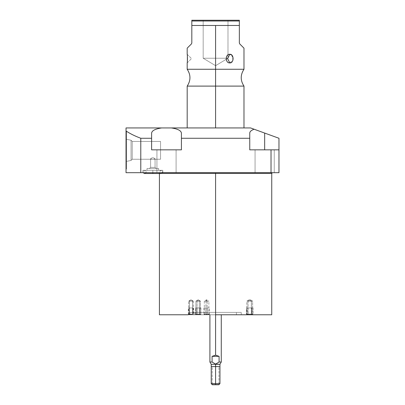 <?xml version="1.0" encoding="UTF-8"?>
<svg xmlns="http://www.w3.org/2000/svg" width="405" height="405" viewBox="0 0 405 405"><rect width="100%" height="100%" fill="white"/><g stroke="black" fill="none" stroke-linecap="round" stroke-linejoin="round"><path stroke-width="0.3" stroke-dasharray="2.02 1.52" d="M159.423 314.776L215.587 314.776C208.291 314.776 208.291 314.776 215.587 314.776C222.882 314.776 222.882 314.776 215.587 314.776L271.745 314.776L188.052 314.776L193.094 314.776L188.917 314.776L189.398 314.093L189.398 301.143L191.008 299.781L192.613 301.143L188.735 301.143L192.613 301.143L192.613 314.093L188.735 314.093L192.613 314.093L193.094 314.776L188.052 314.776L188.735 314.093L188.735 301.143L192.613 301.143L191.008 299.781L189.398 301.143L189.398 314.093L193.281 314.093L192.613 314.093L192.613 301.143L193.281 301.143L192.613 301.143M247.394 314.776L253.297 314.776L247.394 314.776L253.297 314.776L252.619 314.093L252.619 301.143L250.346 299.781L248.073 301.143L252.619 301.143L248.073 301.143L248.073 314.093L252.619 314.093L248.073 314.093L247.394 314.776L248.073 314.093L248.073 301.143L250.346 299.781L252.619 301.143L248.073 301.143L252.619 301.143L252.619 314.093L248.073 314.093L252.619 314.093L253.297 314.776L247.394 314.776M246.311 314.776L252.016 314.776L246.21 314.776L252.016 314.776L251.358 314.093L251.358 301.143L249.161 299.781L246.888 301.143L251.358 301.143L246.888 301.143L249.161 299.781L251.434 301.143L246.969 301.143L246.888 314.093L251.358 314.093L246.888 314.093L246.311 314.776L246.969 314.093L246.969 301.143L249.161 299.781L251.434 301.143L251.434 314.093L246.969 314.093L251.434 314.093L252.112 314.776L246.311 314.776M199.685 314.776L195.25 314.776L196.729 314.776L197.068 314.093L197.068 301.143L198.207 299.781L199.341 301.143L195.934 301.143L199.341 301.143L199.341 314.093L195.934 314.093L199.341 314.093L199.685 314.776L199.341 314.093L199.341 301.143L198.207 299.781L197.068 301.143L197.068 314.093L200.48 314.093L197.068 314.093L196.729 314.776L201.158 314.776L196.729 314.776L197.068 314.093L197.068 301.143L198.207 299.781L199.341 301.143L200.48 301.143L195.934 301.143L199.341 301.143L199.341 314.093L200.48 314.093L197.068 314.093L200.48 314.093L199.341 314.093L199.685 314.776L199.341 314.093L199.341 301.143L198.207 299.781L197.068 301.143L199.341 301.143L195.934 301.143L197.068 301.143L197.068 314.093L195.934 314.093L199.341 314.093L195.934 314.093L197.068 314.093L196.729 314.776L195.25 314.776L199.685 314.776M207.355 314.776L209.542 314.776L205.826 314.776L206.003 301.143L206.59 299.781L207.178 301.143L208.864 301.143L206.003 301.143L208.864 301.143L206.59 299.781L206.003 301.143L204.317 301.143L207.178 301.143L207.178 314.093L208.864 314.093L206.003 314.093L208.864 314.093L207.178 314.093L207.178 301.143L206.59 299.781L204.317 301.143L204.317 314.093L207.178 314.093L204.317 314.093L206.003 314.093L204.317 314.093L203.634 314.776L207.355 314.776M250.573 127.939L126.031 127.939L126.031 172.692L140.788 172.692L140.788 138.272L151.612 138.272L151.612 149.84L181.415 149.84L181.415 138.272L249.753 138.272L249.753 149.84L271.026 149.84L271.026 172.692L140.788 172.692L140.788 138.272C134.951 136.085 130.03 133.65 126.031 130.972L126.031 172.692L278.969 172.692L278.969 138.272L264.657 133.063L264.657 149.84L278.969 149.84L271.026 149.84L271.026 172.692L278.969 172.692L278.969 149.84L249.753 149.84L264.657 149.84L249.753 149.84L249.753 133.063C249.819 131.574 251.277 130.299 254.122 129.23L264.657 133.063L264.657 149.84L249.753 149.84L249.753 133.063L249.753 149.84L278.969 149.84L264.657 149.84L278.969 149.84L278.969 138.272L254.122 129.23C251.277 130.299 249.819 131.574 249.753 133.063L249.753 149.84L249.753 133.063L249.753 138.272L181.415 138.272L181.415 133.063L181.415 149.84L151.612 149.84L181.415 149.84L151.612 149.84L151.612 133.063C151.981 130.582 155.323 128.876 161.646 127.939L171.381 127.939C177.704 128.876 181.05 130.582 181.415 133.063L181.415 149.84L151.612 149.84L151.612 133.063L151.612 149.84L181.415 149.84L181.415 133.063C181.05 130.582 177.704 128.876 171.381 127.939L250.573 127.939L254.122 129.23L250.573 127.939M215.587 127.939L187.186 127.939L243.982 127.939L187.186 127.939L215.587 127.939L215.587 86.103L215.587 127.939M126.031 169.082L126.031 131.595L126.031 169.082L126.031 131.595L126.031 169.082L126.481 169.082L126.481 131.595L126.481 169.082L126.481 131.595L126.031 131.595L126.031 169.082L126.031 131.595L126.481 131.595L126.481 169.082L126.031 169.082L126.481 169.082L126.481 131.595L126.481 169.082L126.481 131.595L126.031 131.595L126.031 169.082L126.031 131.595L126.481 131.595L126.481 169.082L126.031 169.082M158.745 172.692L159.423 173.375L215.587 173.375L215.587 172.692L158.745 172.692L272.428 172.692L215.587 172.692L215.587 173.375L271.745 173.375L215.587 173.375L215.587 314.776L215.587 173.375L159.423 173.512M255.069 172.692L274.246 172.692L255.069 172.692L274.246 172.692L255.069 172.692L255.069 149.84L274.246 149.84L274.246 172.692L255.069 172.692L274.246 172.692L274.246 149.84L255.069 149.84L255.069 172.692L255.069 149.84L274.246 149.84L274.246 172.692L255.069 172.692L274.246 172.692L274.246 149.84L255.069 149.84L255.069 172.692M156.927 172.692L176.099 172.692L156.927 172.692L176.099 172.692L156.927 172.692L156.927 149.84L176.099 149.84L176.099 172.692L156.927 172.692L176.099 172.692L176.099 149.84L156.927 149.84L156.927 172.692L156.927 149.84L176.099 149.84L176.099 172.692L156.927 172.692L176.099 172.692L176.099 149.84L156.927 149.84L156.927 172.692M142.884 172.692L162.79 172.692L142.884 172.692L162.79 172.692L142.884 172.692L142.884 170.328L162.79 170.328L142.884 170.328L162.79 170.328L162.79 172.692L142.884 172.692L162.79 172.692L162.79 170.328L142.884 170.328L142.884 172.692L142.884 170.328L162.79 170.328L142.884 170.328L162.79 170.328L162.79 172.692L142.884 172.692L162.79 172.692L162.79 170.328L142.884 170.328L142.884 172.692M215.587 314.776L215.587 312.412L194.754 312.412L215.587 312.412L215.587 314.776L189.915 314.776L215.587 314.776L215.587 312.412L241.258 312.412L215.587 312.412L215.587 314.776L194.754 314.776L215.587 314.776L215.587 312.412L236.419 312.412L189.915 312.412L241.258 312.412L215.587 312.412L236.419 312.412L215.587 312.412L215.587 314.776L241.258 314.776L215.587 314.776L215.587 312.412L215.587 314.776L236.419 314.776L209.906 314.776L215.587 314.776L215.587 355.15L215.587 314.776L271.745 314.776M215.587 172.692L158.745 172.692L215.587 172.692M274.246 149.84L255.069 149.84L274.246 149.84M176.099 149.84L156.927 149.84L176.099 149.84M151.612 133.063L151.612 149.84L151.612 133.063L151.612 138.272L140.788 138.272C134.951 136.085 130.03 133.65 126.031 130.972L126.031 127.939L161.646 127.939M181.415 149.84L181.415 133.063L181.415 149.84M158.654 170.328L147.02 170.328L158.654 170.328L147.02 170.328L147.02 168.51L158.654 168.51L147.02 168.51L158.654 168.51L158.654 170.328L158.654 168.51L147.02 168.51L147.02 170.328L158.654 170.328L147.02 170.328L158.654 170.328L147.02 170.328L147.02 168.51L158.654 168.51L147.02 168.51L158.654 168.51L158.654 170.328L158.654 168.51L147.02 168.51L147.02 170.328L158.654 170.328M156.198 168.51L149.475 168.51L156.198 168.51L149.475 168.51L150.609 167.376L150.609 158.8C152.093 159.408 153.581 159.408 155.064 158.8L155.064 167.376L150.609 167.376L155.064 167.376L155.064 158.8C153.576 157.449 152.093 157.449 150.609 158.8L150.609 167.376L155.064 167.376L156.198 168.51L155.064 167.376L150.609 167.376L149.475 168.51L156.198 168.51L149.475 168.51L156.198 168.51L155.064 167.376L150.609 167.376L150.609 158.8C152.093 157.449 153.581 157.449 155.064 158.8L155.064 167.376L155.064 158.8C153.586 159.408 152.098 159.408 150.609 158.8L150.609 167.376L155.064 167.376L150.609 167.376L149.475 168.51L156.198 168.51L149.475 168.51L150.609 167.376L155.064 167.376L156.198 168.51M160.562 159.241L160.562 141.431L160.562 159.241L160.562 141.431L132.238 141.431L132.238 159.241L160.562 159.241L132.238 159.241L132.238 141.431L131.048 140.246L131.048 160.431L132.238 159.241L132.238 141.431L160.562 141.431L160.562 159.241L160.562 141.431L160.562 159.241L160.562 141.431L132.238 141.431L132.238 159.241L131.048 160.431L131.048 140.246L126.481 139.274L126.481 161.403L131.048 160.431L131.048 140.246L132.238 141.431L132.238 159.241L160.562 159.241L132.238 159.241L132.238 141.431L131.048 140.246L131.048 160.431L126.481 161.403L126.481 139.274L126.481 161.403L126.481 139.274L131.048 140.246L131.048 160.431L132.238 159.241L132.238 141.431L160.562 141.431L160.562 159.241M155.064 158.8C153.581 157.449 152.093 157.449 150.609 158.8C152.098 159.408 153.586 159.408 155.064 158.8C153.581 159.408 152.093 159.408 150.609 158.8C152.093 157.449 153.576 157.449 155.064 158.8M131.048 140.246L126.481 139.274L126.481 161.403L131.048 160.431L131.048 140.246L132.238 141.431L132.238 159.241L131.048 160.431L131.048 140.246L131.048 160.431L126.481 161.403L126.481 139.274L126.481 161.403L126.481 139.274L131.048 140.246M243.982 86.103L215.587 86.103L215.587 69.265L243.982 69.265L215.587 69.265L215.587 86.103L187.186 86.103L243.982 86.103M243.982 48.17L239.75 43.932M239.35 42.97L239.35 25.474L215.587 25.474L215.587 69.265L215.587 25.474L191.823 25.474L191.823 42.97L191.823 20.25L239.35 20.25L239.35 42.97M231.751 55.08L232.966 59.965L229.787 62.917C225.16 63.301 225.16 53.9 229.787 54.285C234.166 54.184 234.166 63.013 229.787 62.917L227.625 58.598L229.787 54.285L227.625 58.598L229.787 62.917C225.089 63.013 225.089 54.184 229.787 54.285M227.99 20.25L203.183 20.25L227.99 20.25L203.183 20.25L203.183 58.234L215.587 65.686L227.99 58.234L203.183 58.234L227.99 58.234L227.99 20.25L227.99 58.234L215.587 65.686L203.183 58.234L227.99 58.234L203.183 58.234L203.183 20.25L227.99 20.25M187.186 69.265L215.587 69.265L187.186 69.265M191.423 43.932L187.186 48.17M187.378 56.087L187.186 54.285C187.485 53.824 187.51 63.21 187.186 62.917L191.504 58.598L187.186 54.285L187.277 55.034M187.307 55.308L187.373 56.057M187.409 56.573L187.444 57.145M187.454 57.399L187.474 58.624M187.469 59.186L187.444 60.051M187.414 60.618L187.363 61.302M187.307 61.889L187.216 62.709M187.186 54.285L191.504 58.598L187.186 62.917L187.368 61.211M239.35 20.25L191.823 20.25L191.823 20.999L239.35 20.999L239.35 20.25M239.35 20.999L191.823 20.999L191.823 25.474L239.35 25.474L239.35 20.999M212.362 384.75L215.587 384.75L215.587 364.303L219.95 364.303L215.587 364.303L215.587 383.616L219.95 383.616L215.587 383.616L215.587 384.75L218.811 384.75M219.085 362.019L215.587 364.105L212.088 362.019L209.906 362.019L212.088 362.019L212.088 356.349L215.587 355.15L219.085 356.349L219.085 362.019L221.267 362.019L219.085 362.019L219.085 356.349L215.587 355.15L212.088 356.349L219.085 356.349L212.088 356.349L212.088 362.019L215.587 364.105L219.085 362.019M215.587 383.616L211.223 383.616L215.587 383.616M215.587 364.303L211.223 364.303L215.587 364.303M246.969 301.143L251.434 301.143M251.358 301.143L251.358 314.093L252.112 314.776M188.735 301.143L191.008 299.781L193.281 301.143L189.398 301.143M193.094 314.776L192.613 314.093L189.398 314.093L188.917 314.776L193.094 314.776M207.178 301.143L204.317 301.143M206.003 301.143L206.003 314.093L205.826 314.776L203.634 314.776M215.587 312.412L189.915 312.412L215.587 312.412M152.837 170.328L161.195 170.328L152.837 170.328L152.837 173.512L161.195 173.512L152.837 173.512L152.837 170.328L161.195 170.328L152.837 170.328L152.837 173.512L152.837 170.328L144.479 170.328L152.837 170.328L152.837 172.692L152.837 170.328L144.479 170.328L152.837 170.328L152.837 173.512L144.479 173.512L152.837 173.512L152.837 170.328L161.195 170.328L152.837 170.328L152.837 173.512L161.195 173.512L152.837 173.512L152.837 170.328L161.195 170.328L152.837 170.328L152.837 173.512L161.195 173.512L152.837 173.512L152.837 170.328L144.479 170.328L152.837 170.328L152.837 173.512L144.479 173.512L152.837 173.512L152.837 170.328L144.479 170.328L152.837 170.328L152.837 173.512L144.479 173.512L152.837 173.512L152.837 170.328M211.223 366.576L219.95 366.576M212.245 366.576L218.928 366.576L212.245 366.576L218.928 366.576L218.928 384.639L218.928 366.576L212.245 366.576L212.245 384.639L212.245 366.576M212.245 384.639L218.928 384.639M253.029 307.962L247.663 307.962L253.029 307.962L253.029 314.503L247.663 314.503L247.663 307.962L253.029 307.962L247.663 307.962L247.663 314.503L253.029 314.503L253.029 307.962M248.073 307.962L252.619 307.962L248.073 307.962M251.753 307.962L246.574 307.962L251.753 307.962L251.844 314.503L246.574 314.503L246.574 307.962L251.844 307.962L246.483 307.962L246.483 314.503L251.753 314.503L251.753 307.962M246.969 307.962L251.358 307.962L246.969 307.962M196.865 307.962L199.549 307.962L196.865 307.962L196.865 314.503L200.885 314.503L199.549 314.503L199.549 307.962L195.524 307.962L199.549 307.962L199.549 314.503L195.524 314.503L196.865 314.503L196.865 307.962L199.549 307.962L196.865 307.962L196.865 314.503L195.524 314.503L199.549 314.503L199.549 307.962L195.524 307.962L200.885 307.962L199.549 307.962L199.549 314.503L200.885 314.503L196.865 314.503L196.865 307.962M199.341 307.962L197.068 307.962L199.341 307.962M189.11 307.962L192.901 307.962L189.11 307.962L189.11 314.503L193.686 314.503L192.901 314.503L192.901 307.962L188.325 307.962L192.901 307.962L192.901 314.503L188.325 314.503L189.11 314.503L189.11 307.962M192.613 307.962L189.398 307.962L192.613 307.962M205.897 307.962L207.284 307.962L205.897 307.962L205.897 314.503L203.907 314.503L207.284 314.503L207.284 307.962L203.907 307.962L209.269 307.962L207.284 307.962L207.284 314.503L209.269 314.503L205.897 314.503L205.897 307.962M207.178 307.962L206.003 307.962L207.178 307.962M246.21 314.776L246.888 314.093L246.888 301.143M195.934 301.143L198.207 299.781L200.48 301.143L200.48 314.093L201.158 314.776L200.48 314.093L200.48 301.143L198.207 299.781L195.934 301.143L195.934 314.093L195.934 301.143M195.25 314.776L195.934 314.093L195.25 314.776M193.281 301.143L193.281 314.093L193.96 314.776M209.542 314.776L208.864 314.093L208.864 301.143M236.419 314.776L236.419 312.412M241.258 314.776L241.258 312.412M194.754 314.776L194.754 312.412M189.915 314.776L189.915 312.412M161.195 173.512C159.079 172.889 159.079 171.831 161.195 170.328L162.516 171.031L162.587 172.692L162.516 171.031L161.195 170.328C158.147 171.396 160.015 173.558 161.195 173.512L161.843 173.375M144.479 173.512C147.587 172.333 145.592 170.292 144.479 170.328C143.441 170.282 141.315 172.191 144.479 173.512C147.547 172.409 145.633 170.282 144.479 170.328L143.087 172.692M251.844 307.962L251.844 314.503M246.483 314.503L246.483 307.962M200.885 307.962L200.885 314.503L200.885 307.962M195.524 314.503L195.524 307.962L195.524 314.503M193.686 307.962L193.686 314.503M188.325 314.503L188.325 307.962M203.907 307.962L203.907 314.503M209.269 314.503L209.269 307.962"/><path stroke-width="0.61" d="M188.052 314.776L159.423 314.776L159.423 173.375M161.646 127.939L126.031 127.939L126.031 130.972C130.03 133.65 134.951 136.085 140.788 138.272L151.612 138.272L151.612 149.84L181.415 149.84L181.415 133.063L181.415 138.272L249.753 138.272L249.753 149.84L278.969 149.84L278.969 172.692L271.026 172.692L271.026 149.84L278.969 149.84L278.969 138.272L264.657 133.063L264.657 149.84L264.657 133.063L278.969 138.272L278.969 172.692L126.031 172.692L126.031 130.972C130.03 133.65 134.951 136.085 140.788 138.272L140.788 172.692L126.031 172.692L126.031 127.939L250.573 127.939L254.122 129.23C251.277 130.299 249.819 131.574 249.753 133.063L249.753 138.272L181.415 138.272L181.415 149.84L151.612 149.84L151.612 138.272L140.788 138.272L140.788 172.692L271.026 172.692L271.026 149.84L249.753 149.84L249.753 133.063C249.819 131.574 251.277 130.299 254.122 129.23L250.573 127.939L161.646 127.939C155.323 128.876 151.981 130.582 151.612 133.063L151.612 138.272L151.612 133.063C151.981 130.582 155.323 128.876 161.646 127.939C155.323 128.876 151.981 130.582 151.612 133.063M272.428 172.692L271.745 173.375L215.587 173.375L215.587 172.692L215.587 173.375L161.843 173.375L215.587 173.375L215.587 314.776L215.587 173.375L271.745 173.375L271.745 314.776L215.587 314.776L215.587 355.15L215.587 314.776M264.657 133.063L254.122 129.23L264.657 133.063M181.415 133.063C181.05 130.582 177.704 128.876 171.381 127.939C177.704 128.876 181.05 130.582 181.415 133.063M215.587 127.939L215.587 86.103L243.982 86.103L215.587 86.103L215.587 127.939M243.982 127.939L243.982 86.103C240.307 80.489 240.307 74.874 243.982 69.265L215.587 69.265L215.587 86.103L215.587 25.474L239.35 25.474L239.35 42.97L239.75 43.932L243.982 48.17L243.982 69.265L187.186 69.265L187.186 62.917C187.485 63.372 187.51 53.976 187.186 54.285L187.186 48.17L191.423 43.932L191.823 42.97L191.823 25.474L215.587 25.474L215.587 69.265L187.186 69.265C190.866 74.874 190.866 80.489 187.186 86.103L215.587 86.103L187.186 86.103L187.186 127.939M239.75 43.932C245.349 49.537 245.349 49.537 239.75 43.932L239.35 42.97L239.75 43.932L239.35 42.97L239.35 20.25L191.823 20.25L191.823 42.97L191.423 43.932C185.819 49.537 185.819 49.537 191.423 43.932L191.823 42.97L191.423 43.932M229.787 54.285L227.625 58.598L229.787 62.917C234.166 63.013 234.166 54.184 229.787 54.285C225.089 54.184 225.089 63.013 229.787 62.917L227.625 58.598L229.787 54.285C225.16 53.9 225.16 63.301 229.787 62.917C234.1 63.301 234.1 53.9 229.787 54.285L231.751 55.08M187.277 55.034L187.307 55.308M187.373 56.057L187.409 56.573M187.444 57.145L187.454 57.399M187.474 58.624L187.469 59.186M187.444 60.051L187.414 60.618M187.363 61.302L187.307 61.889M187.368 61.211L187.378 56.087M239.35 20.999L191.823 20.999L191.823 20.25L239.35 20.25L239.35 25.474L191.823 25.474L191.823 20.999L239.35 20.999M221.267 314.776L221.267 362.019L219.95 364.303L219.95 383.616L218.811 384.75L215.587 384.75C219.728 384.75 219.728 384.75 215.587 384.75C211.44 384.75 211.44 384.75 215.587 384.75L215.587 383.616L219.95 383.616L215.587 383.616L215.587 364.303L219.95 364.303L215.587 364.105L219.085 362.019L221.267 362.019L219.085 362.019L219.085 356.349L215.587 355.15L212.088 356.349L212.088 362.019L215.587 364.105L215.587 384.75L212.362 384.75L211.223 383.616L215.587 383.616L211.223 383.616L211.223 364.303L215.587 364.303L211.223 364.303L209.906 362.019L212.088 362.019L209.906 362.019L209.906 314.776M219.085 362.019L215.587 364.105L212.088 362.019L212.088 356.349L219.085 356.349L219.085 362.019M215.587 355.15L219.085 356.349L212.088 356.349L215.587 355.15M161.195 173.512L152.837 173.512L152.837 172.692L152.837 173.512L161.195 173.512L162.587 172.692L161.843 173.375M152.837 173.512L144.479 173.512L152.837 173.512M219.95 366.576L211.223 366.576M218.928 384.639L212.245 384.639M143.087 172.692L144.479 173.512"/></g></svg>
